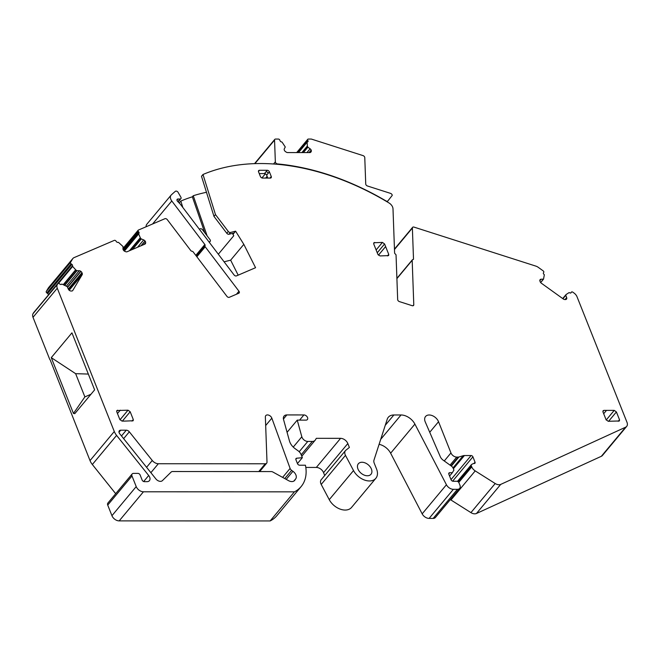 <?xml version="1.0" encoding="UTF-8"?>
<svg xmlns="http://www.w3.org/2000/svg" width="660" height="660" viewBox="0 0 660 660"><rect width="100%" height="100%" fill="white"/><g stroke="black" fill="none" stroke-linecap="round" stroke-linejoin="round"><path stroke-width="0.99" d="M90.948 394.276L84.876 396.891L75.636 373.675L88.333 374.063M196.325 256.072L205.029 245.644A1.262 0.85 39.8 0 0 205.194 246.774L238.953 291.217L237.031 293.997M50.069 359.642L90.024 460.597A12.672 8.514 39.8 0 0 92.334 464.508L116.597 435.402A12.672 8.514 39.8 0 1 114.287 431.5L57.271 288.214A6.385 4.29 39.8 0 1 57.321 284.534L57.841 283.668A1.262 0.85 39.8 0 1 57.89 283.594A1.262 0.85 39.8 0 1 59.301 283.668L60.068 284.221A1.262 0.85 39.8 0 0 61.471 284.295A1.262 0.85 39.8 0 0 61.512 284.245L61.528 284.221A0.652 0.437 39.8 0 0 61.528 284.221L61.512 284.245M75.636 373.675L51.265 357.646L71.94 332.854L94.627 389.87L74.794 413.655L73.466 413.44L84.876 396.891M51.265 357.646L73.466 413.44M267.803 178.084L266.64 175.148A1.897 1.279 39.8 0 0 264.47 173.588L267.226 170.288L259.479 170.28A1.897 1.27 39.8 0 0 258.646 170.626A1.897 1.27 39.8 0 0 258.555 171.839L260.411 176.517A1.897 1.27 39.8 0 0 262.581 178.076L270.328 178.084A1.897 1.27 39.8 0 0 271.161 177.738A1.897 1.27 39.8 0 0 271.26 176.525L269.396 171.847A1.897 1.27 39.8 0 0 267.226 170.288M394.457 249.092L412.591 227.353A1.897 1.279 39.8 0 1 413.993 227.106L535.879 266.12A6.336 4.265 39.8 0 1 538.246 267.325L543.163 270.864A1.262 0.85 39.8 0 1 543.749 272.332L543.419 272.885A1.262 0.85 39.8 0 0 543.972 274.329L544.005 274.354A0.652 0.437 39.8 0 1 544.302 274.931L543.527 279.147L541.126 279.221A2.26 1.518 39.8 0 0 540.144 279.634A2.26 1.518 39.8 0 0 540.062 279.757L539.979 279.881A2.26 1.518 39.8 0 0 539.962 281.168L540.243 281.87A2.26 1.518 39.8 0 0 541.283 283.156L563.327 299.005A2.26 1.518 39.8 0 0 564.82 299.541L565.513 299.541A2.26 1.518 39.8 0 0 566.486 299.128A2.26 1.518 39.8 0 0 566.577 299.005L566.651 298.873A2.26 1.518 39.8 0 0 566.668 297.594L565.768 295.325L566.148 294.517L562.749 298.592M412.591 227.353A1.897 1.279 39.8 0 0 412.376 228.03L413.498 258.943A1.262 0.85 39.8 0 1 413.358 259.397A1.262 0.85 39.8 0 1 412.838 259.627A1.262 0.85 39.8 0 0 412.318 259.858A1.262 0.85 39.8 0 0 412.178 260.312L413.787 304.747L412.945 305.762M215.474 214.591L213.972 216.389L226.792 233.269L228.294 231.47L215.474 214.591L202.999 174.487A222.42 149.523 39.8 0 1 389.012 202.958A6.319 4.249 39.8 0 1 392.997 208.816L394.597 252.895A1.262 0.85 39.8 0 0 395.323 254.017A1.262 0.85 39.8 0 1 396.049 255.148L397.675 299.681A1.897 1.27 39.8 0 0 399.391 301.595L412.17 305.687A1.897 1.27 39.8 0 0 413.572 305.432A1.897 1.27 39.8 0 0 413.787 304.837L413.787 304.747M226.792 233.269A1.897 1.27 39.8 0 0 228.987 234.259L230.488 232.46A1.897 1.27 39.8 0 1 228.294 231.47M177.87 201.63L180.064 198.99L177.994 198.99A1.897 1.279 39.8 0 0 177.16 199.337A1.897 1.279 39.8 0 0 177.581 201.333L180.155 203.981A1.897 1.279 39.8 0 1 180.37 204.229L234.085 274.964A1.897 1.279 39.8 0 0 236.445 275.897L255.56 267.704L243.829 244.357L230.645 260.164L238.177 275.154M180.064 198.99A1.897 1.279 39.8 0 0 180.898 198.643A1.897 1.279 39.8 0 0 180.865 197.158L178.118 192.374A1.897 1.279 39.8 0 0 175.354 191.326A222.42 149.523 39.8 0 0 171.328 194.89A6.319 4.249 39.8 0 0 171.08 195.145A6.319 4.249 39.8 0 0 171.79 200.97L204.856 244.513A1.262 0.85 39.8 0 1 205.029 245.644M147.056 223.987A6.319 4.249 39.8 0 0 146.817 224.251A6.319 4.249 39.8 0 0 146.124 226.751M238.953 291.217L236.42 294.261M239.019 291.316A1.897 1.27 -140.2 0 1 239.167 292.974A1.897 1.27 -140.2 0 1 238.829 293.23L229.292 297.305A1.897 1.27 -140.2 0 1 227.007 296.464L193.174 251.922A1.262 0.85 39.8 0 0 191.969 251.237A1.262 0.85 39.8 0 1 190.765 250.552L167.277 219.632A1.897 1.279 39.8 0 0 164.926 218.699L138.394 230.068A1.262 0.85 39.8 0 0 138.163 230.233A1.262 0.85 39.8 0 0 138.303 231.396L138.864 232.13A1.262 0.85 39.8 0 1 139.004 233.293A1.262 0.85 39.8 0 1 138.806 233.45L138.773 233.467A0.652 0.437 39.8 0 0 138.666 233.953L124.377 251.097M124.187 250.957L138.649 233.615M140.398 237.996L129.987 250.503L140.398 237.996A2.211 1.485 39.8 0 0 140.299 237.724L138.666 233.953M132.066 249.612L141.058 238.821L140.423 237.988M141.058 238.821L143.674 239.926A2.26 1.518 39.8 0 1 145.018 240.958L145.142 241.123A2.26 1.518 39.8 0 1 145.637 242.517L145.596 243.152A2.26 1.518 39.8 0 1 145.349 243.796A2.26 1.518 39.8 0 1 144.952 244.093L127.083 251.749A2.26 1.518 39.8 0 1 125.68 251.683L124.93 251.386A2.26 1.518 39.8 0 1 123.585 250.363L123.461 250.189A2.26 1.518 39.8 0 1 122.966 248.795L123.032 246.551L118.668 242.525A0.652 0.437 39.8 0 0 118.049 242.344L118.016 242.352A1.262 0.85 39.8 0 1 116.474 241.717L115.921 240.991A1.262 0.85 39.8 0 0 114.353 240.364L74.027 257.639A6.336 4.265 39.8 0 0 72.889 258.481A6.336 4.265 39.8 0 0 72.625 258.852L70.537 262.358A1.262 0.85 39.8 0 0 71.115 263.827L71.882 264.379A1.262 0.85 39.8 0 1 72.484 265.823L48.221 294.921A1.262 0.85 39.8 0 0 47.619 293.477L46.852 292.924L71.115 263.827M72.889 258.481L48.617 287.578A6.336 4.265 39.8 0 0 48.353 287.95L72.625 258.852M46.852 292.924A1.262 0.85 39.8 0 1 46.266 291.456L48.353 287.95M48.197 295.218A0.652 0.437 39.8 0 1 48.205 294.946L72.484 265.823M58.509 283.363L72.633 266.425A0.652 0.437 39.8 0 1 72.468 265.848M63.575 284.79L75.875 270.039A2.211 1.485 39.8 0 0 75.669 269.783L72.633 266.425M75.875 270.039L76.981 270.715L79.233 270.724A2.26 1.518 39.8 0 1 80.718 271.252L80.9 271.384A2.26 1.518 39.8 0 1 81.939 272.671L82.219 273.364A2.26 1.518 39.8 0 1 82.203 274.651L72.765 290.491A2.26 1.518 39.8 0 1 72.674 290.614A2.26 1.518 39.8 0 1 71.701 291.019L71.008 291.019A2.26 1.518 39.8 0 1 69.514 290.491L69.333 290.359A2.26 1.518 39.8 0 1 68.293 289.072L67.246 286.63L62.073 284.155A0.652 0.437 39.8 0 0 61.528 284.212L61.413 284.361M33.685 312.625A1.262 0.85 39.8 0 0 33.619 312.691A1.262 0.85 39.8 0 0 33.569 312.766L57.841 283.668M49.764 359.444L33 317.311A6.385 4.29 39.8 0 1 33.05 313.64L33.569 312.766M115.69 493.696L92.334 464.508M111.944 515.691L136.216 486.593A6.319 4.249 39.8 0 0 143.443 491.791L294.409 491.848L270.138 520.946L119.18 520.889A6.319 4.249 39.8 0 1 111.944 515.691L107.72 505.082A3.16 2.128 39.8 0 1 107.877 503.06L132.148 473.962A3.16 2.128 39.8 0 1 133.543 473.385L137.932 473.385A1.897 1.279 39.8 0 1 140.101 474.952L142.148 480.092A1.897 1.279 39.8 0 0 144.317 481.651L147.023 481.66A5.437 3.655 39.8 0 0 149.416 480.67A5.437 3.655 39.8 0 0 148.69 475.513L116.597 435.402M132.148 473.962A3.16 2.128 39.8 0 0 131.992 475.984L136.216 486.593M270.138 520.946A44.236 29.733 39.8 0 0 276.887 515.666L301.15 486.56A44.236 29.733 39.8 0 0 305.44 465.217L299.656 465.217A1.897 1.279 39.8 0 1 297.487 463.658L295.936 459.764A1.897 1.279 39.8 0 1 296.026 458.552A1.897 1.279 39.8 0 1 296.728 458.213L302.346 457.702L297.445 463.567M294.409 491.848A44.236 29.733 39.8 0 0 301.15 486.56M293.246 447.076L301.826 436.78L297.239 420.131L305.984 420.131A3.16 2.12 39.8 0 0 307.37 419.562A3.16 2.12 39.8 0 0 307.04 416.666A3.16 2.12 39.8 0 0 303.913 414.934L286.844 414.925A6.319 4.249 39.8 0 0 284.056 416.08A6.319 4.249 39.8 0 0 283.536 419.488L289.459 440.954A11.377 7.648 39.8 0 0 295.193 448.717L298.081 450.788A6.385 4.29 39.8 0 1 301.051 454.459L302.346 457.702M297.239 420.131L287.075 432.316M301.826 436.78A5.057 3.399 39.8 0 0 307.791 441.441L312.32 441.441A6.385 4.29 39.8 0 0 315.117 440.278A6.385 4.29 39.8 0 0 315.373 439.923L316.322 438.331L340.593 438.339A6.319 4.249 39.8 0 1 347.828 443.536L349.379 447.447L345.898 450.211A6.319 4.249 39.8 0 0 345.469 450.623A6.319 4.249 39.8 0 0 345.477 455.351L353.521 470.563A14.537 9.768 39.8 0 0 364.683 480.109A14.537 9.768 39.8 0 0 375.837 478.31A14.537 9.768 39.8 0 0 376.555 469.012L374.212 463.147A6.361 4.273 39.8 0 1 373.989 460.086L387.214 419.257A12.639 8.498 39.8 0 1 388.295 417.277A12.639 8.498 39.8 0 1 393.863 414.975L401.024 414.975A12.639 8.498 39.8 0 1 414.909 424.108L446.432 484.754A6.319 4.249 39.8 0 0 453.379 489.316L457.438 489.316A5.057 3.399 39.8 0 0 459.665 488.4A5.057 3.399 39.8 0 0 459.913 485.158L458.981 482.823A1.897 1.279 39.8 0 0 456.811 481.264L453.197 481.264A1.897 1.279 39.8 0 1 451.028 479.704L448.858 474.243A1.897 1.279 39.8 0 1 448.948 473.03A1.897 1.279 39.8 0 1 449.782 472.684L452.364 472.684L449.567 476.041M324.703 475.522L323.557 472.634A6.319 4.249 39.8 0 0 316.322 467.437L305.819 467.437M345.469 450.623L321.205 479.721A6.319 4.249 39.8 0 0 321.205 484.448L345.477 455.351M375.837 478.31L351.565 507.416A14.537 9.768 39.8 0 1 340.411 509.207A14.537 9.768 39.8 0 1 329.249 499.661L321.205 484.448M459.665 488.4L435.394 517.498A5.057 3.399 39.8 0 1 433.166 518.413L429.107 518.413A6.319 4.249 39.8 0 1 422.169 513.851L390.637 453.206A12.639 8.498 39.8 0 0 379.096 444.32M444.262 460.969L450.962 452.933L438.537 421.724A8.184 5.503 39.8 0 0 432.316 415.643A8.184 5.503 39.8 0 0 425.568 416.476A8.184 5.503 39.8 0 0 425.164 421.715A8.184 5.503 39.8 0 0 425.263 421.946L440.294 456.704A6.377 4.29 39.8 0 0 443.198 460.202L451.432 466.117A3.828 2.574 39.8 0 1 453.214 468.319L453.915 470.085L452.364 472.684M450.962 452.933A5.057 3.399 39.8 0 0 456.745 457.091L458.255 457.099A3.16 2.128 39.8 0 0 458.89 457.009L463.171 455.713A6.328 4.249 39.8 0 1 464.401 455.54L471.108 455.54A1.584 1.064 39.8 0 1 472.915 456.844L475.043 462.198A1.584 1.064 39.8 0 1 474.969 463.204A1.584 1.064 39.8 0 1 474.268 463.493L473.781 463.493A1.584 1.064 39.8 0 0 473.327 463.592L471.71 464.401A1.897 1.27 39.8 0 0 471.421 464.623A1.897 1.27 39.8 0 0 471.322 465.828L471.743 466.884A6.319 4.249 39.8 0 0 475.216 470.893L495.198 483.524A6.319 4.249 39.8 0 0 500.717 484.399L625.622 427.193A6.319 4.249 39.8 0 0 626.687 426.385A6.319 4.249 39.8 0 0 627 422.342L577.013 296.736A6.385 4.29 39.8 0 0 574.043 293.065L572.831 292.19A1.262 0.85 39.8 0 0 571.42 292.116A1.262 0.85 39.8 0 0 571.37 292.19L571.04 292.743A1.262 0.85 39.8 0 1 570.991 292.817A1.262 0.85 39.8 0 1 569.621 292.768L569.58 292.743A0.652 0.437 39.8 0 0 568.978 292.669L566.33 294.385A2.211 1.485 39.8 0 1 566.115 294.492L566.148 294.517M450.343 499.579A6.319 4.249 39.8 0 0 450.953 499.991L475.216 470.893M626.687 426.385L602.423 455.491A6.319 4.249 39.8 0 1 601.351 456.291L476.446 513.496A6.319 4.249 39.8 0 1 470.927 512.622L450.953 499.991M562.716 298.559L566.115 294.492M172.507 471.529A3.176 2.137 39.8 0 0 171.212 471.999L162.376 480.653A4.736 3.184 39.8 0 1 155.875 478.921L119.74 433.768A3.16 2.12 39.8 0 1 119.32 430.765A3.16 2.12 39.8 0 1 120.714 430.196L126.283 430.196A3.16 2.12 39.8 0 1 129.327 431.821L152.262 460.482A6.319 4.249 39.8 0 0 158.342 463.733L265.254 463.774A3.16 2.12 39.8 0 0 266.648 463.196A3.16 2.12 39.8 0 0 267.003 462.066L265.361 416.971A3.795 2.549 39.8 0 1 265.79 415.61A3.795 2.549 39.8 0 1 268.975 415.247A3.795 2.549 39.8 0 1 271.837 418.151L290.103 468.418A3.193 2.145 39.8 0 0 291.621 470.349L292.933 471.289A6.319 4.249 39.8 0 1 295.779 478.764L294.83 480.191A6.319 4.249 39.8 0 1 294.649 480.43A6.319 4.249 39.8 0 1 288.527 480.645L272.91 472.04A3.176 2.137 39.8 0 0 271.243 471.57L172.507 471.529M603.908 410.38L614.237 410.38L616.407 411.947L619.509 419.743L619.418 420.956L608.256 421.294L606.086 419.735L602.976 411.939L603.075 410.726L603.908 410.38L602.885 411.609M124.6 421.096L122.026 421.096L119.856 419.537L116.754 411.741L116.845 410.528L128.007 410.19L130.185 411.749L133.287 419.546L133.188 420.758L124.6 421.096M357.959 469.012A8.217 5.519 39.8 0 0 364.147 475.084A8.217 5.519 39.8 0 0 370.928 474.342A8.217 5.519 39.8 0 0 371.39 469.012A8.217 5.519 39.8 0 0 365.087 462.891A8.217 5.519 39.8 0 0 358.314 463.815A8.217 5.519 39.8 0 0 357.959 469.012M380.053 255.931L377.883 254.372L373.741 243.977L373.84 242.764L382.421 242.418L384.59 243.977L388.732 254.372L388.633 255.585L380.053 255.931M259.248 173.588L264.47 173.588M228.987 234.259L234.11 232.972L235.603 231.173L230.488 232.46M218.336 254.224L233.747 235.752L232.551 233.359M234.11 232.972L232.914 234.407M213.972 216.389L201.498 176.286L202.999 174.487M206.481 192.291A222.42 149.523 39.8 0 0 193.256 195.731L207.133 235.851M243.829 244.357L235.603 231.173M209.278 242.294L209.855 241.601L209.022 241.956M204.79 232.774L192.357 196.812A222.42 149.523 39.8 0 0 180.832 201.069L182.812 207.446M180.832 201.069L179.215 203.008M230.645 260.164L224.491 261.707A19.585 13.167 39.8 0 1 224.095 261.797M192.357 196.812L193.256 195.731M209.855 241.601A1.897 1.27 39.8 0 0 210.194 241.354A1.897 1.27 39.8 0 0 209.979 239.605L202.488 229.738A1.897 1.27 39.8 0 0 200.129 228.805L199.303 229.16M296.686 152.567L307.758 139.293A1.262 0.85 39.8 0 1 308.319 139.062L311.347 139.062L363.049 155.612A1.897 1.27 39.8 0 1 364.774 157.616L365.731 183.983A1.897 1.27 39.8 0 0 367.447 185.988L390.522 193.372A1.897 1.27 39.8 0 1 392.246 195.368L387.907 200.896A1.897 1.27 39.8 0 1 387.89 200.912A1.897 1.27 39.8 0 1 385.984 200.937A223.369 150.158 39.8 0 0 372.017 193.174L371.893 193.339M307.758 139.293A1.262 0.85 39.8 0 0 307.7 140.101L308.005 140.885L298.262 152.575M307.428 141.917A1.262 0.85 39.8 0 0 307.948 141.694A1.262 0.85 39.8 0 0 308.005 140.885M307.428 141.925A0.635 0.421 39.8 0 0 307.082 142.28L307.378 146.124L302 152.575M254.554 163.63L274.766 139.392A1.897 1.27 39.8 0 1 275.599 139.054L278.363 139.054A1.262 0.85 39.8 0 1 279.807 140.093L280.12 140.869A1.262 0.85 39.8 0 0 281.531 141.908A0.635 0.421 39.8 0 1 282.166 142.271L285.268 146.999L284.32 148.789A2.26 1.518 39.8 0 0 284.295 150.067L284.369 150.257A2.26 1.518 39.8 0 0 285.409 151.544L286.102 152.031A2.26 1.518 39.8 0 0 287.587 152.567L309.845 152.575A2.26 1.518 39.8 0 0 310.827 152.163A2.26 1.518 39.8 0 0 310.918 152.048L311.207 151.552A2.26 1.518 39.8 0 0 311.223 150.265L311.157 150.084A2.26 1.518 39.8 0 0 310.109 148.797L307.882 147.196L307.378 146.124M274.766 139.392A1.897 1.27 39.8 0 0 274.552 140.077L275.344 161.832A1.897 1.279 39.8 0 0 277.48 163.919A223.418 150.191 39.8 0 1 289.789 165.421L289.789 165.429C317.13 169.636 344.545 178.885 372.025 193.182M306.842 146.66L301.917 152.575M307.346 146.124L306.826 146.743L307.354 145.86M269.957 178.084L271.26 176.525M266.64 175.148L268.199 173.283A1.897 1.279 39.8 0 0 266.029 171.724M394.474 249.505L412.376 228.03M412.937 259.619L413.498 258.943M396.907 278.627L412.178 260.312M413.787 304.837L413.028 305.753M176.962 200.219L177.994 198.99M152.6 223.979L171.79 200.97M195.797 255.379L204.856 244.513M196.862 256.773L205.194 246.774M123.123 249.604L138.303 231.396M123.626 250.404L138.864 232.13M129.442 250.734L140.299 237.724M132.553 249.398L141.256 238.97M137.56 247.261L143.674 239.926M140.984 245.792L145.018 240.958M141.405 245.611L145.142 241.123M143.979 244.505L145.637 242.517M144.738 244.184L145.596 243.152M46.266 291.456L70.537 262.358M47.619 293.477L71.882 264.379M63.261 284.658L75.669 269.783M64.606 285.227L76.766 270.641M64.804 285.318L76.981 270.715M66.445 286.052L79.233 270.724M67.51 287.092L80.718 271.252M67.6 287.331L80.9 271.384M68.285 289.047L81.939 272.671M68.632 289.658L82.219 273.364M69.193 290.251L82.203 274.651M33.05 313.64L57.321 284.534M33 317.311L57.271 288.214M90.024 460.597L114.287 431.5M143.665 481.536L148.69 475.513M107.72 505.082L131.992 475.984M119.18 520.889L143.443 491.791M295.82 459.302L296.728 458.213M283.429 419.026L286.844 414.925M299.582 420.131L303.913 414.934M299.203 451.737L307.791 441.441M301.183 454.798L312.32 441.441M316.322 467.437L340.593 438.339M323.557 472.634L347.828 443.536M329.249 499.661L353.521 470.563M385.258 425.296L393.863 414.975M380.713 439.329L401.024 414.975M390.637 453.206L414.909 424.108M422.169 513.851L446.432 484.754M429.107 518.413L453.379 489.316M433.166 518.413L457.438 489.316M448.759 473.913L449.782 472.684M429.726 432.284L438.537 421.724M450.046 465.127L456.745 457.091M450.994 465.803L458.255 457.099M451.341 466.059L458.89 457.009M453.016 467.899L463.171 455.713M453.387 468.748L464.401 455.54M451.003 479.638L471.108 455.54M452.628 481.165L472.915 456.844M473.962 463.493L475.043 462.198M458.073 481.709L471.322 465.828M458.774 482.427L471.743 466.884M470.927 512.622L495.198 483.524M476.446 513.496L500.717 484.399M601.351 456.291L625.622 427.193M570.685 293.007L571.37 292.19M562.84 298.658L565.777 295.144M562.939 298.724L565.768 295.325M565.051 299.541L566.668 297.594M566.296 299.31L566.651 298.873M539.847 280.756L541.126 279.221M540.622 282.521L543.37 279.221M540.664 282.571L543.493 279.18L540.672 282.579M119.006 432.242L120.714 430.196M121.489 435.946L126.283 430.196M123.643 438.636L129.327 431.821M146.578 467.296L152.262 460.482M150.884 472.675L158.342 463.733M265.254 463.774L258.761 471.57M265.675 425.543L271.837 418.151M282.62 477.386L290.103 468.418M284.765 478.566L291.621 470.349M286.201 479.358L292.933 471.289M293.824 481.115L295.779 478.764M294.442 480.653L294.83 480.191M606.482 410.38L603.694 413.729L606.49 410.38M614.237 410.38L606.21 420.007M616.407 411.947L608.611 421.294M619.509 419.743L618.214 421.303M117.686 410.182L116.655 411.411M120.252 410.182L117.463 413.531L120.268 410.182M128.007 410.19L119.988 419.81M130.185 411.749L122.38 421.096M133.287 419.546L131.983 421.105M374.674 242.418L373.651 243.647M382.421 242.418L376.126 249.967M384.59 243.977L377.248 252.78M385.621 246.568L378.436 255.189L385.621 246.576M388.732 254.372L387.428 255.931M268.199 173.283L269.396 171.847M258.456 171.509L259.479 170.28M387.123 201.828L387.874 200.929L387.123 201.828M297.297 152.575L307.7 140.101M298.501 152.575L307.082 142.28M307.733 147.015L303.097 152.575M303.402 152.575L307.882 147.196M310.109 148.797L306.958 152.575M309.07 152.575L311.157 150.084M311.223 150.265L309.301 152.575M310.464 152.444L311.207 151.552M254.917 163.614L274.552 140.077M275.344 161.832L273.553 163.977M265.353 173.811L261.904 177.944M265.675 178.084L267.118 176.352M396.891 278.355L412.318 259.858M178.159 201.927L180.898 198.643M146.817 224.251L171.08 195.145M122.991 248.432L138.163 230.233M124.171 250.948L138.699 233.533M33.619 312.691L57.89 283.594M301.777 456.274L315.117 440.278M457.454 481.379L471.421 464.623M570.669 293.015L571.42 292.116M259.669 471.57L266.648 463.196M209.344 242.377L210.194 241.354M298.361 152.575L307.147 142.04"/></g></svg>
